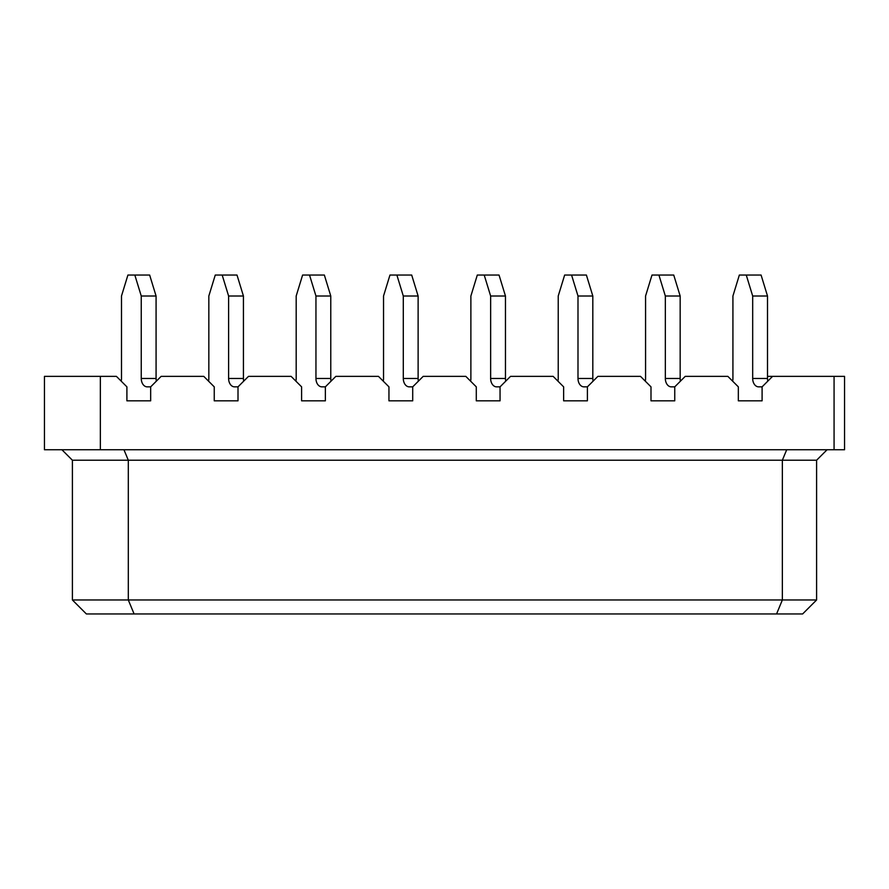 <?xml version="1.0" encoding="UTF-8"?>
<svg xmlns="http://www.w3.org/2000/svg" width="889" height="889" viewBox="0 0 889 889"><rect width="100%" height="100%" fill="white"/><g stroke="black" fill="none" stroke-linecap="round" stroke-linejoin="round"><path stroke-width="1.33" d="M786.698 449.745L782.353 460.224L816.602 460.224L816.602 599.975L802.623 613.955L86.377 613.955L72.398 599.975L128.305 599.975L134.095 613.955M816.602 599.975L782.353 599.975L776.575 613.955M844.55 376.369L844.55 449.745L844.55 376.369L834.071 376.369L834.071 449.745L844.55 449.745M517.698 376.369L553.158 376.369L563.637 386.848L563.637 400.828L587.396 400.828L587.396 386.848L597.886 376.369L640.502 376.369L650.992 386.848L650.992 400.828L674.751 400.828L674.751 386.848L685.23 376.369L727.858 376.369L738.337 386.848L738.337 400.828L762.095 400.828L762.095 386.848L772.574 376.369L834.071 376.369M605.042 376.369L640.502 376.369M692.387 376.369L727.858 376.369M779.742 376.369L811.235 376.369M767.507 376.369L772.574 376.369M61.919 449.745L72.398 460.224L782.353 460.224L782.353 599.975L128.305 599.975L128.305 460.224L123.96 449.745M816.602 460.224L827.081 449.745M430.354 376.369L465.814 376.369L476.293 386.848L476.293 400.828L500.051 400.828L500.051 386.848L510.53 376.369L553.158 376.369M758.617 386.848L762.095 386.848L758.617 386.848A8.39 5.934 -90 0 1 752.683 378.47L752.683 296.015L767.507 296.015L761.084 275.045L746.26 275.045L752.683 296.015M732.925 378.47A8.39 5.934 -90 0 1 732.614 381.125A8.39 5.934 -90 0 0 732.925 378.47L732.925 296.015L739.348 275.045L746.26 275.045M767.818 381.125A8.39 5.934 90 0 1 767.507 378.47L767.507 296.015M645.57 378.47A8.39 5.934 -90 0 1 645.27 381.125A8.39 5.934 -90 0 0 645.57 378.47L645.57 296.015L651.993 275.045L658.916 275.045L665.339 296.015L665.339 378.47A8.39 5.934 -90 0 0 671.273 386.848L674.751 386.848M680.474 381.125A8.39 5.934 90 0 1 680.163 378.47L680.163 296.015L665.339 296.015M680.163 296.015L673.74 275.045L658.916 275.045M583.917 386.848L587.396 386.848L583.917 386.848A8.39 5.934 -90 0 1 577.994 378.47L577.994 296.015L592.819 296.015L586.396 275.045L571.571 275.045L577.994 296.015M558.225 378.47A8.39 5.934 -90 0 1 557.925 381.125A8.39 5.934 -90 0 0 558.225 378.47L558.225 296.015L564.648 275.045L571.571 275.045M593.119 381.125A8.39 5.934 90 0 1 592.819 378.47L592.819 296.015M505.774 381.125A8.39 5.934 90 0 1 505.463 378.47L505.463 296.015L490.639 296.015L490.639 378.47A8.39 5.934 -90 0 0 496.573 386.848L500.051 386.848M505.463 296.015L499.04 275.045L484.216 275.045L490.639 296.015M470.881 378.47A8.39 5.934 -90 0 1 470.57 381.125A8.39 5.934 -90 0 0 470.881 378.47L470.881 296.015L477.304 275.045L484.216 275.045M738.337 400.828L762.095 400.828M834.071 449.745L44.45 449.745L44.45 376.369L116.426 376.369L126.905 386.848L126.905 400.828L150.663 400.828L126.905 400.828M168.31 376.369L203.77 376.369L161.142 376.369L150.663 386.848L150.663 400.828M255.654 376.369L291.114 376.369L248.498 376.369L238.008 386.848L238.008 400.828L214.249 400.828L214.249 386.848L203.77 376.369M342.998 376.369L378.47 376.369L335.842 376.369L325.363 386.848L325.363 400.828L301.604 400.828L301.604 386.848L291.114 376.369M674.751 400.828L650.992 400.828M587.396 400.828L563.637 400.828M500.051 400.828L476.293 400.828M465.814 376.369L423.186 376.369L412.707 386.848L412.707 400.828L388.949 400.828L388.949 386.848L378.47 376.369M100.357 376.369L100.357 449.745M121.493 378.47A8.39 5.934 90 0 1 121.182 381.125A8.39 5.934 90 0 0 121.493 378.47L121.493 296.015L127.916 275.045L149.652 275.045L156.075 296.015L156.075 378.47A8.39 5.934 -90 0 0 156.386 381.125M150.663 386.848L147.185 386.848A8.39 5.934 90 0 1 141.251 378.47L141.251 296.015L134.828 275.045M208.837 378.47A8.39 5.934 90 0 1 208.526 381.125A8.39 5.934 90 0 0 208.837 378.47L208.837 296.015L215.26 275.045L222.183 275.045L228.606 296.015L228.606 378.47A8.39 5.934 90 0 0 234.529 386.848L238.008 386.848M214.249 400.828L238.008 400.828M222.183 275.045L237.007 275.045L243.43 296.015L243.43 378.47A8.39 5.934 -90 0 0 243.73 381.125M296.181 378.47A8.39 5.934 90 0 1 295.881 381.125A8.39 5.934 90 0 0 296.181 378.47L296.181 296.015L302.604 275.045L309.528 275.045L315.951 296.015L315.951 378.47A8.39 5.934 90 0 0 321.885 386.848L325.363 386.848M301.604 400.828L325.363 400.828M309.528 275.045L324.352 275.045L330.775 296.015L330.775 378.47A8.39 5.934 -90 0 0 331.075 381.125M383.537 378.47A8.39 5.934 90 0 1 383.226 381.125A8.39 5.934 90 0 0 383.537 378.47L383.537 296.015L389.96 275.045L396.872 275.045L403.295 296.015L403.295 378.47A8.39 5.934 90 0 0 409.229 386.848L412.707 386.848M388.949 400.828L412.707 400.828M396.872 275.045L411.696 275.045L418.119 296.015L418.119 378.47A8.39 5.934 -90 0 0 418.43 381.125M72.398 460.224L72.398 599.975M141.251 296.015L156.075 296.015M243.43 296.015L228.606 296.015M330.775 296.015L315.951 296.015M418.119 296.015L403.295 296.015M767.507 378.47L752.683 378.47M680.163 378.47L665.339 378.47M592.819 378.47L577.994 378.47M505.463 378.47L490.639 378.47M141.251 378.47L156.075 378.47M243.43 378.47L228.606 378.47M330.775 378.47L315.951 378.47M418.119 378.47L403.295 378.47"/></g></svg>
